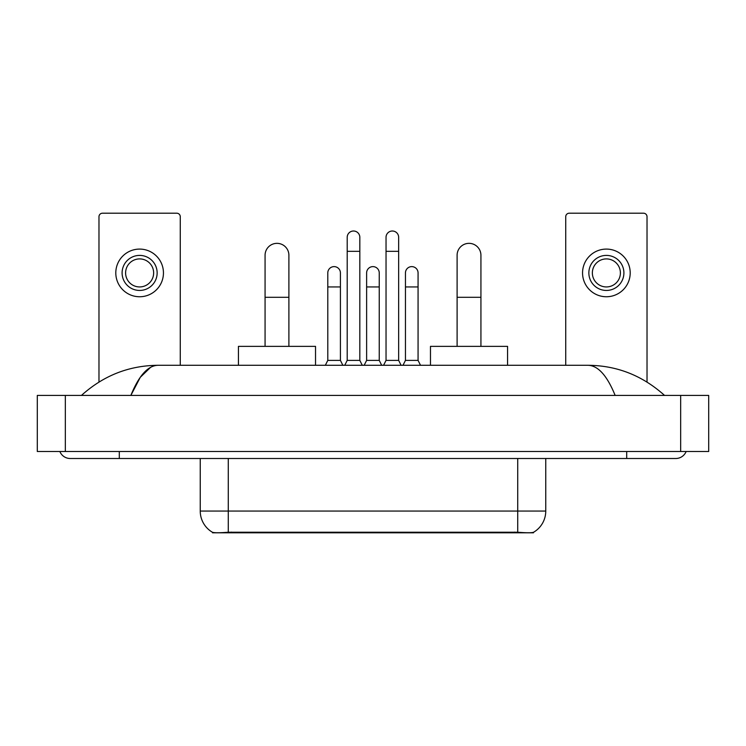 <?xml version="1.0" encoding="UTF-8"?>
<svg xmlns="http://www.w3.org/2000/svg" width="746" height="746" viewBox="0 0 746 746"><rect width="100%" height="100%" fill="white"/><g stroke="black" fill="none" stroke-linecap="round" stroke-linejoin="round"><path stroke-width="1.12" d="M533.493 532.299L533.493 532.793L212.507 532.793L212.507 532.299M200.245 458.501L200.245 511.066A24.525 24.525 0 0 0 212.368 532.224C214.186 532.933 219.483 532.933 228.276 532.224L517.724 532.224C526.499 532.933 531.805 532.933 533.632 532.224A24.525 24.525 0 0 0 545.755 511.066L545.755 458.501M180.271 365.288L180.271 216.713A3.506 3.506 0 0 0 176.765 213.207L102.482 213.207A3.506 3.506 0 0 0 98.976 216.713L98.976 382.045M139.623 255.402A17.522 17.522 0 0 0 122.102 272.924A17.522 17.522 0 0 0 139.623 290.446A17.522 17.522 0 0 0 157.145 272.924A17.522 17.522 0 0 0 139.623 255.402M139.623 258.909A14.015 14.015 0 0 0 125.608 272.924A14.015 14.015 0 0 0 139.623 286.94A14.015 14.015 0 0 0 153.639 272.924A14.015 14.015 0 0 0 139.623 258.909M139.623 296.749A23.825 23.825 0 0 0 163.449 272.924A23.825 23.825 0 0 0 139.623 249.089A23.825 23.825 0 0 0 115.798 272.924A23.825 23.825 0 0 0 139.623 296.749M265.072 346.368L265.072 255.263A11.917 11.917 0 0 1 276.99 243.345A11.917 11.917 0 0 1 288.898 255.263A11.917 11.917 0 0 0 276.99 243.345M288.898 346.368L288.898 255.263M315.53 365.288L315.53 346.368L238.44 346.368L238.44 365.288M457.102 346.368L457.102 255.263A11.917 11.917 0 0 1 469.01 243.345A11.917 11.917 0 0 1 480.928 255.263A11.917 11.917 0 0 0 469.01 243.345M480.928 346.368L480.928 255.263M507.56 365.288L507.56 346.368L430.47 346.368L430.47 365.288M344.755 365.288L347.207 360.383L359.824 360.383L362.276 365.288M359.824 360.383L359.824 237.321A6.304 6.304 0 0 0 353.52 231.008A6.304 6.304 0 0 1 353.912 231.027M347.207 360.383L347.207 251.337L359.824 251.337M347.207 251.337L347.207 237.321A6.304 6.304 0 0 1 353.52 231.008M383.584 365.288L386.036 360.383L398.653 360.383L401.106 365.288M398.653 360.383L398.653 237.321A6.304 6.304 0 0 0 392.34 231.008A6.304 6.304 0 0 1 392.741 231.027M386.036 360.383L386.036 251.337L398.653 251.337M386.036 251.337L386.036 237.321A6.304 6.304 0 0 1 392.34 231.008M325.34 365.288L327.792 360.383L340.409 360.383L342.862 365.288M340.409 360.383L340.409 272.924A6.304 6.304 0 0 0 334.497 266.63A6.304 6.304 0 0 1 340.409 272.924M327.792 360.383L327.792 286.94L340.409 286.94M327.792 286.94L327.792 272.924A6.304 6.304 0 0 1 334.497 266.63M364.169 365.288L366.622 360.383L379.238 360.383L381.691 365.288M379.238 360.383L379.238 272.924A6.304 6.304 0 0 0 373.326 266.63A6.304 6.304 0 0 1 379.238 272.924M366.622 360.383L366.622 286.94L379.238 286.94M366.622 286.94L366.622 272.924A6.304 6.304 0 0 1 373.326 266.63M402.999 365.288L405.451 360.383L418.068 360.383L420.52 365.288M418.068 360.383L418.068 272.924A6.304 6.304 0 0 0 412.156 266.63A6.304 6.304 0 0 1 418.068 272.924M405.451 360.383L405.451 286.94L418.068 286.94M405.451 286.94L405.451 272.924A6.304 6.304 0 0 1 412.156 266.63M647.024 382.045L647.024 216.713A3.506 3.506 0 0 0 643.518 213.207L569.235 213.207A3.506 3.506 0 0 0 565.729 216.713L565.729 365.288M606.377 255.402A17.522 17.522 0 0 0 588.855 272.924A17.522 17.522 0 0 0 606.377 290.446A17.522 17.522 0 0 0 623.898 272.924A17.522 17.522 0 0 0 606.377 255.402M606.377 258.909A14.015 14.015 0 0 0 592.361 272.924A14.015 14.015 0 0 0 606.377 286.94A14.015 14.015 0 0 0 620.392 272.924A14.015 14.015 0 0 0 606.377 258.909M606.377 296.749A23.825 23.825 0 0 0 630.202 272.924A23.825 23.825 0 0 0 606.377 249.089A23.825 23.825 0 0 0 582.551 272.924A23.825 23.825 0 0 0 606.377 296.749M59.848 451.498A11.218 11.218 0 0 0 70.236 458.501A11.218 11.218 0 0 1 59.848 451.498A11.218 11.218 0 0 0 70.236 458.501L675.764 458.501A11.218 11.218 0 0 0 686.152 451.498A11.218 11.218 0 0 1 675.764 458.501A11.218 11.218 0 0 0 686.152 451.498A11.218 11.218 0 0 1 675.764 458.501M615.152 395.427C607.113 375.639 598.078 365.587 588.062 365.288L157.938 365.288C147.922 365.587 138.887 375.639 130.848 395.427L140.285 377.308L150.664 367.265M65.331 395.427L708.7 395.427L708.7 451.498L37.3 451.498L37.3 395.427L65.331 395.427L65.331 451.498M588.062 365.288C616.989 365.512 642.492 375.564 664.546 395.427L662.159 393.263M83.841 393.263L81.454 395.427C103.405 375.602 128.899 365.559 157.938 365.288M514.572 532.793L514.572 532.103M231.428 532.793L231.428 532.103M517.724 532.224L517.724 511.066L545.755 511.066M200.245 511.066L228.276 511.066L228.276 532.224M228.276 458.501L228.276 511.066L517.724 511.066L517.724 458.501M265.072 297.309L288.898 297.309M457.102 297.309L480.928 297.309M626.705 451.498L626.705 458.501M119.295 451.498L119.295 458.501M680.669 395.427L680.669 451.498"/></g></svg>
